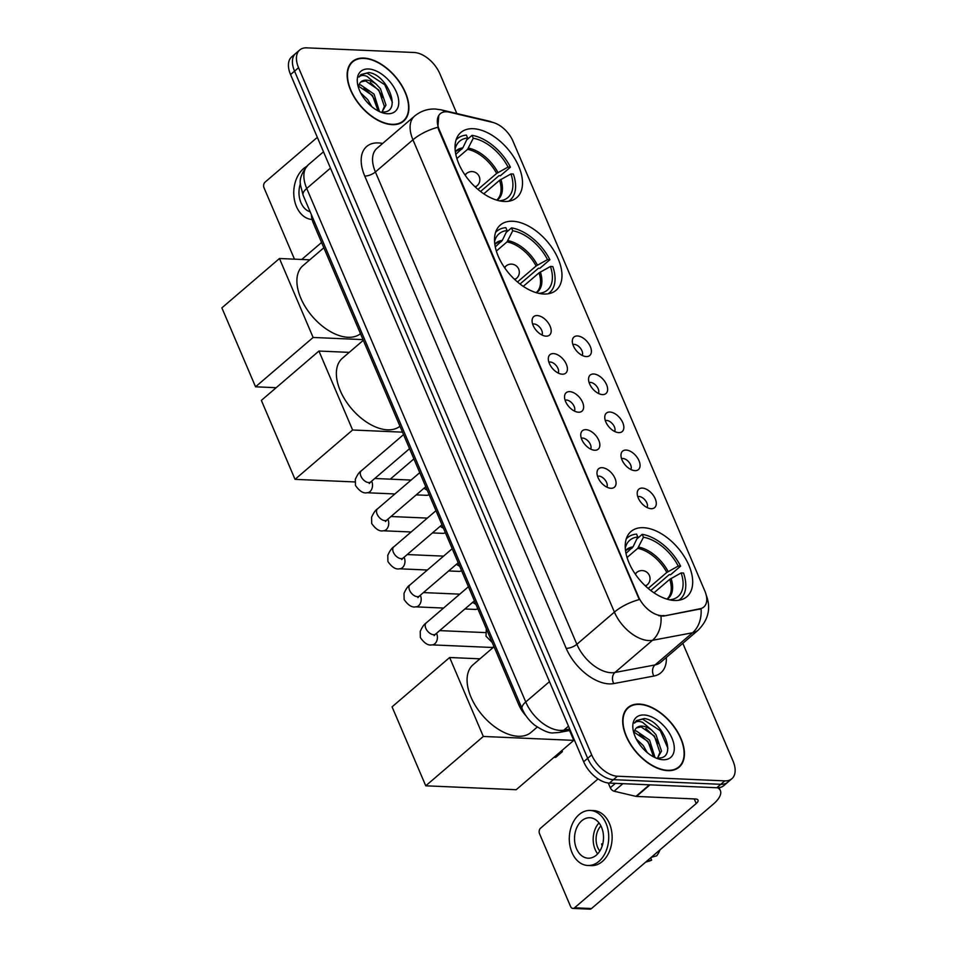 <?xml version="1.0" encoding="UTF-8"?>
<svg xmlns="http://www.w3.org/2000/svg" width="957" height="957" viewBox="0 0 957 957"><rect width="100%" height="100%" fill="white"/><g stroke="black" fill="none" stroke-linecap="round" stroke-linejoin="round"><path stroke-width="1.44" d="M543.755 294.014A42.921 24.93 49.4 0 0 556.173 290.222A42.921 24.93 49.4 0 0 553.457 249.921A42.921 24.93 49.4 0 0 512.725 221.246A42.921 24.93 49.4 0 0 500.308 225.039A42.921 24.93 49.4 0 0 503.023 265.328A42.921 24.93 49.4 0 0 543.755 294.014M504.291 201.472A42.921 24.93 49.4 0 0 516.708 197.68A42.921 24.93 49.4 0 0 513.993 157.391A42.921 24.93 49.4 0 0 473.248 128.705A42.921 24.93 49.4 0 0 460.831 132.497A42.921 24.93 49.4 0 0 463.547 172.786A42.921 24.93 49.4 0 0 504.291 201.472M674.47 600.47A42.921 24.93 49.4 0 0 686.887 596.678A42.921 24.93 49.4 0 0 684.171 556.376A42.921 24.93 49.4 0 0 643.439 527.69A42.921 24.93 49.4 0 0 631.022 531.482A42.921 24.93 49.4 0 0 633.737 571.784A42.921 24.93 49.4 0 0 674.47 600.47M642.362 488.094A12.154 7.058 -130.6 0 1 655.102 498.477A12.154 7.058 -130.6 0 1 651.609 508.693A12.154 7.058 -130.6 0 1 651.143 508.693A12.154 7.058 -130.6 0 1 641.178 502.724A12.154 7.058 -130.6 0 1 637.314 492.018A12.154 7.058 -130.6 0 1 642.362 488.094M647.052 507.521A7.285 4.235 49.4 0 0 645.604 500.75A7.285 4.235 49.4 0 0 639.109 496.504A7.285 4.235 49.4 0 0 637.781 496.695M626.141 450.065A12.154 7.058 -130.6 0 1 638.881 460.449A12.154 7.058 -130.6 0 1 635.388 470.665A12.154 7.058 -130.6 0 1 634.922 470.653A12.154 7.058 -130.6 0 1 624.957 464.695A12.154 7.058 -130.6 0 1 621.093 453.989A12.154 7.058 -130.6 0 1 626.141 450.065M630.83 469.492A7.285 4.235 49.4 0 0 629.383 462.721A7.285 4.235 49.4 0 0 622.887 458.475A7.285 4.235 49.4 0 0 621.548 458.666M609.92 412.036A12.154 7.058 -130.6 0 1 622.66 422.408A12.154 7.058 -130.6 0 1 619.167 432.636A12.154 7.058 -130.6 0 1 618.701 432.624A12.154 7.058 -130.6 0 1 608.736 426.666A12.154 7.058 -130.6 0 1 604.872 415.96A12.154 7.058 -130.6 0 1 609.92 412.036M614.609 431.463A7.285 4.235 49.4 0 0 613.162 424.681A7.285 4.235 49.4 0 0 606.666 420.446A7.285 4.235 49.4 0 0 605.326 420.637M593.699 373.996A12.154 7.058 -130.6 0 1 606.439 384.379A12.154 7.058 -130.6 0 1 602.934 394.595A12.154 7.058 -130.6 0 1 602.479 394.595A12.154 7.058 -130.6 0 1 592.515 388.626A12.154 7.058 -130.6 0 1 588.651 377.919A12.154 7.058 -130.6 0 1 593.699 373.996M598.388 393.423A7.285 4.235 49.4 0 0 596.941 386.652A7.285 4.235 49.4 0 0 590.445 382.405A7.285 4.235 49.4 0 0 589.105 382.597M577.466 335.967A12.154 7.058 -130.6 0 1 590.218 346.35A12.154 7.058 -130.6 0 1 586.713 356.566A12.154 7.058 -130.6 0 1 586.258 356.566A12.154 7.058 -130.6 0 1 576.293 350.597A12.154 7.058 -130.6 0 1 572.43 339.891A12.154 7.058 -130.6 0 1 577.466 335.967M582.167 355.394A7.285 4.235 49.4 0 0 580.72 348.623A7.285 4.235 49.4 0 0 574.224 344.376A7.285 4.235 49.4 0 0 572.884 344.568M602.132 467.686A12.154 7.058 -130.6 0 1 614.884 478.069A12.154 7.058 -130.6 0 1 611.379 488.285A12.154 7.058 -130.6 0 1 610.925 488.285A12.154 7.058 -130.6 0 1 600.96 482.328A12.154 7.058 -130.6 0 1 597.096 471.61A12.154 7.058 -130.6 0 1 602.132 467.686M606.834 487.113A7.285 4.235 49.4 0 0 605.386 480.342A7.285 4.235 49.4 0 0 598.891 476.096A7.285 4.235 49.4 0 0 597.551 476.287M585.911 429.657A12.154 7.058 -130.6 0 1 598.663 440.041A12.154 7.058 -130.6 0 1 595.158 450.257A12.154 7.058 -130.6 0 1 594.704 450.257A12.154 7.058 -130.6 0 1 584.739 444.287A12.154 7.058 -130.6 0 1 580.863 433.581A12.154 7.058 -130.6 0 1 585.911 429.657M590.613 449.084A7.285 4.235 49.4 0 0 589.165 442.313A7.285 4.235 49.4 0 0 582.669 438.067A7.285 4.235 49.4 0 0 581.33 438.258M569.69 391.628A12.154 7.058 -130.6 0 1 582.442 402.012A12.154 7.058 -130.6 0 1 578.937 412.228A12.154 7.058 -130.6 0 1 578.483 412.216A12.154 7.058 -130.6 0 1 568.518 406.258A12.154 7.058 -130.6 0 1 564.642 395.552A12.154 7.058 -130.6 0 1 569.69 391.628M574.391 411.055A7.285 4.235 49.4 0 0 572.944 404.285A7.285 4.235 49.4 0 0 566.448 400.038A7.285 4.235 49.4 0 0 565.108 400.229M553.469 353.6A12.154 7.058 -130.6 0 1 566.221 363.971A12.154 7.058 -130.6 0 1 562.716 374.199A12.154 7.058 -130.6 0 1 562.249 374.187A12.154 7.058 -130.6 0 1 552.285 368.23A12.154 7.058 -130.6 0 1 548.421 357.523A12.154 7.058 -130.6 0 1 553.469 353.6M558.17 373.027A7.285 4.235 49.4 0 0 556.723 366.244A7.285 4.235 49.4 0 0 550.227 362.009A7.285 4.235 49.4 0 0 548.887 362.201M537.248 315.559A12.154 7.058 -130.6 0 1 550 325.942A12.154 7.058 -130.6 0 1 546.495 336.158A12.154 7.058 -130.6 0 1 546.028 336.158A12.154 7.058 -130.6 0 1 536.064 330.189A12.154 7.058 -130.6 0 1 532.2 319.482A12.154 7.058 -130.6 0 1 537.248 315.559M541.949 334.986A7.285 4.235 49.4 0 0 540.49 328.215A7.285 4.235 49.4 0 0 533.994 323.968A7.285 4.235 49.4 0 0 532.666 324.16M664.074 615.507A21.867 12.704 -130.6 0 1 661.538 615.674A21.867 12.704 -130.6 0 1 638.367 596.474L439.251 129.662A21.867 12.704 -130.6 0 1 440.292 113.716A21.867 12.704 -130.6 0 1 449.383 112.184L492.568 122.364A21.867 12.704 -130.6 0 1 512.976 141.157L704.854 591.031A21.867 12.704 -130.6 0 1 703.826 606.977A21.867 12.704 -130.6 0 1 700.034 608.748L663.345 616.129L658.787 615.722M525.991 715.776A24.296 14.116 -130.6 0 1 518.766 704.747L313.501 223.531A24.296 14.116 -130.6 0 1 311.372 214.619M667.759 770.648A39.285 22.812 49.4 0 0 679.123 767.179A39.285 22.812 49.4 0 0 676.635 730.311A39.285 22.812 49.4 0 0 639.36 704.065A39.285 22.812 49.4 0 0 627.995 707.534A39.285 22.812 49.4 0 0 630.472 744.402A39.285 22.812 49.4 0 0 667.759 770.648M392.214 124.661A39.285 22.812 49.4 0 0 403.579 121.192A39.285 22.812 49.4 0 0 401.091 84.312A39.285 22.812 49.4 0 0 363.816 58.066A39.285 22.812 49.4 0 0 352.451 61.535A39.285 22.812 49.4 0 0 354.939 98.404A39.285 22.812 49.4 0 0 392.214 124.661M705.991 594.548C711.23 607.695 708.623 619.562 698.179 630.149A32.394 18.817 -130.6 0 1 692.557 632.768L652.483 640.305A32.394 18.817 -130.6 0 1 648.738 640.544A32.394 18.817 -130.6 0 1 614.406 612.109A28.351 11.017 -23.1 0 1 639.3 599.572L438.761 130.08L437.851 127.269L438.761 115.474M731.866 778.723L723.851 785.589A24.296 14.116 49.4 0 1 716.817 787.743L609.406 783.089A24.296 14.116 49.4 0 1 583.662 761.76L290.557 74.574A24.296 14.116 49.4 0 1 291.706 56.858L295.701 53.425A24.296 14.116 49.4 0 0 294.553 71.141L587.67 758.327A24.296 14.116 49.4 0 0 613.413 779.656L720.824 784.309A24.296 14.116 49.4 0 0 727.858 782.156A24.296 14.116 49.4 0 1 720.824 784.309L613.413 779.656A24.296 14.116 49.4 0 1 587.67 758.327L294.553 71.141A24.296 14.116 49.4 0 1 295.701 53.425L299.708 49.991A24.296 14.116 49.4 0 0 298.56 67.708L591.677 754.894A24.296 14.116 49.4 0 0 617.421 776.223L724.832 780.876A24.296 14.116 49.4 0 0 731.866 778.723A24.296 14.116 49.4 0 0 733.014 761.006L682.808 643.319M437.851 127.269A28.351 11.017 156.9 0 0 412.945 139.794L614.406 612.109L576.856 644.288A32.394 18.817 49.4 0 0 611.188 672.735A32.394 18.817 49.4 0 0 614.932 672.484L655.007 664.948L692.557 632.768A28.351 21.891 -100.6 0 0 701.05 608.819L663.345 616.129M456.836 113.536L439.897 73.821A24.296 14.116 49.4 0 0 414.154 52.491L306.742 47.85A24.296 14.116 49.4 0 0 299.708 49.991M639.503 704.412A38.878 22.573 49.4 0 0 628.259 707.845A38.878 22.573 49.4 0 0 630.711 744.331A38.878 22.573 49.4 0 0 667.615 770.313A38.878 22.573 49.4 0 0 678.86 766.88A38.878 22.573 49.4 0 0 676.396 730.382A38.878 22.573 49.4 0 0 639.503 704.412M636.249 738.948L643.248 745.563L647.279 752.633M640.03 744.989L642.231 747.704M634.599 730.945L636.285 730.969L649.6 740.12L655.007 757.549M634.252 732.296L648.009 741.484L653.643 756.915M657.483 757.92C678.657 759.906 663.261 720.537 644.336 718.54L636.453 720.573L634.491 723.073C636.249 721.183 638.965 720.956 642.637 722.368L651.693 730.119A18.303 10.635 49.4 0 0 641.932 726.136A18.303 10.635 49.4 0 0 636.632 727.751A18.303 10.635 49.4 0 0 634.563 731.064M651.693 730.119L655.964 734.665L661.514 751.089L657.567 757.92M636.441 727.93L641.058 726.889L654.373 736.029L659.923 752.453L657.662 757.86M663.105 759.738A26.401 15.336 49.4 0 0 671.981 738.158A26.401 15.336 49.4 0 0 644.013 714.975A26.401 15.336 49.4 0 0 633.211 730.43A26.401 15.336 49.4 0 0 657.292 758.53A26.401 15.336 49.4 0 0 663.105 759.738M636.297 720.705L642.626 719.102L660.306 730.753L667.878 748.266M645.831 728.492L653.942 736.196L658.631 743.673M639.479 733.947L647.59 741.651L652.279 749.128M608.281 783.005L610.291 787.731L615.399 783.352M717.618 787.743A32.394 12.585 -23.1 0 1 720.358 790.578A32.394 12.585 -23.1 0 1 713.168 804.263L591.51 908.54A4.055 2.895 92.5 0 1 589.871 909.15L572.908 908.42A4.055 2.895 -87.5 0 0 574.547 907.798L696.206 803.533A8.099 3.146 156.9 0 0 698.012 800.112A8.099 3.146 156.9 0 0 695.56 798.987L636.453 796.439A4.055 2.357 -130.6 0 1 635.938 796.368L614.071 791.212A4.055 2.357 -130.6 0 1 610.291 787.731M598.041 778.914L540.585 828.164A4.055 2.895 -87.5 0 0 539.545 833.75L570.587 906.518A4.055 2.895 -87.5 0 0 572.908 908.42M576.509 848.703A20.253 14.487 -87.5 0 0 588.148 858.202A20.253 14.487 -87.5 0 0 601.379 848.058A20.253 14.487 -87.5 0 0 601.534 827.243A20.253 14.487 -87.5 0 0 589.895 817.745A20.253 14.487 -87.5 0 0 576.664 827.889A20.253 14.487 -87.5 0 0 576.509 848.703M599.022 822.912A20.253 14.487 -87.5 0 0 595.158 849.505A20.253 14.487 -87.5 0 0 597.682 853.847M600.912 825.915A16.197 11.592 -87.5 0 0 597.658 847.364A16.197 11.592 -87.5 0 0 599.824 851.012M587.837 865.487L591.223 865.63A27.538 19.702 -87.5 0 0 609.214 851.838A27.538 19.702 -87.5 0 0 609.442 823.534A27.538 19.702 -87.5 0 0 593.603 810.603L590.206 810.459A27.538 19.702 -87.5 0 0 572.214 824.264A27.538 19.702 -87.5 0 0 571.999 852.567A27.538 19.702 -87.5 0 0 587.837 865.487A27.538 19.702 -87.5 0 0 605.817 851.682A27.538 19.702 -87.5 0 0 606.044 823.379A27.538 19.702 -87.5 0 0 590.206 810.459M659.983 849.852A21.054 15.061 -87.5 0 1 656.658 855.833L651.227 857.352M645.604 862.173L649.396 861.049A21.054 15.061 -87.5 0 0 651.657 860.128L650.676 857.831M646.214 861.647L651.657 860.128M602.743 843.93L601.606 843.883A16.197 11.592 92.5 0 0 602.156 845.988M363.959 58.413A38.878 22.573 49.4 0 0 352.714 61.846A38.878 22.573 49.4 0 0 355.179 98.332A38.878 22.573 49.4 0 0 392.071 124.314A38.878 22.573 49.4 0 0 403.316 120.881A38.878 22.573 49.4 0 0 400.863 84.383A38.878 22.573 49.4 0 0 363.959 58.413M360.705 92.949L367.703 99.576L371.747 106.634M364.485 98.99L366.687 101.705M359.054 84.946L360.741 84.982L374.055 94.121L379.462 111.562M358.708 86.297L372.476 95.485L378.111 110.916M381.939 111.921C403.124 113.907 387.717 74.538 368.792 72.541L360.909 74.574L358.947 77.074C360.705 75.184 363.421 74.957 367.093 76.381L376.149 84.12A18.303 10.635 49.4 0 0 366.387 80.137A18.303 10.635 49.4 0 0 361.1 81.752A18.303 10.635 49.4 0 0 359.019 85.077M376.149 84.12L380.419 88.666L385.982 105.091L382.022 111.921M360.897 81.931L365.514 80.89L378.828 90.03L384.391 106.454L382.118 111.861M387.561 113.739A26.401 15.336 49.4 0 0 396.449 92.159A26.401 15.336 49.4 0 0 368.469 68.988A26.401 15.336 49.4 0 0 357.667 84.431A26.401 15.336 49.4 0 0 381.759 112.531A26.401 15.336 49.4 0 0 387.561 113.739M360.765 74.706L367.081 73.103L384.762 84.754L392.346 102.267M370.299 82.493L378.41 90.209L383.087 97.674M363.935 87.948L372.046 95.652L376.735 103.129M636.86 538.923L642.207 534.341A40.493 23.518 49.4 0 1 680.606 566.149L678.226 566.054A37.096 21.544 49.4 0 0 643.439 537.236L637.745 548.349L627.05 557.512M648.176 588.423L666.826 572.442L678.226 566.054M670.187 599.931L670.103 599.752A37.096 21.544 49.4 0 0 671.276 599.596A37.096 21.544 49.4 0 0 681.145 572.92L669.756 579.308L653.99 592.814M494.027 646.765L473.105 664.696A44.548 25.863 49.4 0 0 475.928 706.517A44.548 25.863 49.4 0 0 518.204 736.28A44.548 25.863 49.4 0 0 531.087 732.344L537.236 727.081M680.606 566.149L670.594 574.738L669.17 574.678L650.736 590.481M625.986 553.349L633.02 546.878L637.793 536.997L636.549 534.102A40.493 23.518 49.4 0 0 627.589 537.619A40.493 23.518 49.4 0 0 626.249 538.947M678.788 600.242A40.493 23.518 49.4 0 0 680.307 599.118A40.493 23.518 49.4 0 0 683.537 573.016L681.145 572.92M637.793 536.997A37.096 21.544 49.4 0 0 625.746 546.471A37.096 21.544 49.4 0 0 625.28 548.194M643.439 537.236L642.207 534.341M560.706 751.568L562.393 751.64L555.682 757.394L553.995 757.322M569.571 730.502L573.769 740.371L516.194 789.716L425.745 785.805L392.071 706.852L449.646 657.507L479.971 658.823M449.646 657.507L483.321 736.459L425.745 785.805M573.769 740.371L483.321 736.459M562.393 751.64L561.915 750.527M506.145 232.479L511.493 227.886A40.493 23.518 49.4 0 1 549.892 259.706L547.512 259.598A37.096 21.544 49.4 0 0 512.737 230.781L507.031 241.894L496.348 251.069M517.462 281.968L536.111 265.986L547.512 259.598M539.473 293.488L539.389 293.297A37.096 21.544 49.4 0 0 540.561 293.141A37.096 21.544 49.4 0 0 550.442 266.465L539.042 272.853L523.276 286.358M363.313 340.309L342.391 358.241A44.548 25.863 49.4 0 0 345.214 400.062A44.548 25.863 49.4 0 0 387.489 429.825A44.548 25.863 49.4 0 0 399.966 426.236M549.892 259.706L539.88 268.283L538.468 268.223L520.022 284.026M495.271 246.894L502.305 240.422L507.078 230.541L505.846 227.646A40.493 23.518 49.4 0 0 496.874 231.163A40.493 23.518 49.4 0 0 495.535 232.491M548.074 293.799A40.493 23.518 49.4 0 0 549.593 292.663A40.493 23.518 49.4 0 0 552.823 266.572L550.442 266.465M507.078 230.541A37.096 21.544 49.4 0 0 495.032 240.016A37.096 21.544 49.4 0 0 494.566 241.738M512.737 230.781L511.493 227.886M354.927 481.945L295.031 479.349L261.357 400.397L318.932 351.052L349.257 352.367M413.903 458.905L390.265 479.158M318.932 351.052L352.607 430.004L295.031 479.349M402.49 432.157L352.607 430.004M466.669 139.937L472.028 135.344A40.493 23.518 49.4 0 1 510.428 167.164L508.035 167.056A37.096 21.544 49.4 0 0 473.26 138.251L467.566 149.364L456.872 158.527M477.998 189.426L496.635 173.444L508.035 167.056M499.997 200.946L499.925 200.755A37.096 21.544 49.4 0 0 501.085 200.599A37.096 21.544 49.4 0 0 510.966 173.923L499.566 180.311L483.799 193.816M323.849 247.779L302.926 265.699A44.548 25.863 49.4 0 0 305.738 307.52A44.548 25.863 49.4 0 0 348.013 337.283A44.548 25.863 49.4 0 0 360.49 333.694M510.428 167.164L500.415 175.741L498.992 175.681L480.546 191.484M455.795 154.352L462.829 147.88L467.602 137.999L466.37 135.104A40.493 23.518 49.4 0 0 457.41 138.633A40.493 23.518 49.4 0 0 456.058 139.961M508.598 201.257A40.493 23.518 49.4 0 0 510.117 200.121A40.493 23.518 49.4 0 0 513.359 174.03L510.966 173.923M467.602 137.999A37.096 21.544 49.4 0 0 455.556 147.474A37.096 21.544 49.4 0 0 455.089 149.196M473.26 138.251L472.028 135.344M276.178 387.705L255.555 386.807L221.88 307.867L279.456 258.51L309.781 259.825M279.456 258.51L313.13 337.462L255.555 386.807M363.014 339.615L313.13 337.462M493.991 646.681A7.285 5.216 92.5 0 1 492.807 647.267A7.285 5.216 92.5 0 1 491.467 647.446L431.882 644.874C428.234 645.736 424.394 643.307 420.362 637.601L420.231 631.381C422.276 626.847 424.25 624.06 426.152 622.983A7.285 4.235 -130.6 0 0 425.65 627.912A7.285 4.235 -130.6 0 0 433.533 634.694A7.285 4.235 -130.6 0 0 435.638 634.06L434.143 635.651L434.382 634.647M477.77 608.64A7.285 5.216 92.5 0 1 476.586 609.238A7.285 5.216 92.5 0 1 475.246 609.418L464.911 608.975M461.549 570.611A7.285 5.216 92.5 0 1 460.365 571.197A7.285 5.216 92.5 0 1 459.025 571.389L448.689 570.946M445.328 532.582A7.285 5.216 92.5 0 1 444.144 533.169A7.285 5.216 92.5 0 1 442.804 533.36L432.468 532.905M429.107 494.554A7.285 5.216 92.5 0 1 427.923 495.14A7.285 5.216 92.5 0 1 426.571 495.319L416.235 494.877M317.329 137.353L265.041 182.177A4.055 2.895 -87.5 0 0 264 187.751L294.469 259.168M301.73 259.479L321.576 242.468M300.426 183.696A20.253 14.487 -87.5 0 0 300.965 202.705A20.253 14.487 -87.5 0 0 310.176 211.808M306.503 166.53A27.538 19.702 -87.5 0 0 296.455 206.568A27.538 19.702 -87.5 0 0 312.102 219.476M700.034 608.748L699.304 609.37M519.986 703.706L518.766 704.747M314.733 222.491L313.501 223.531M364.737 176.028A8.099 3.146 156.9 0 0 375.407 171.985L576.856 644.288A8.099 3.146 156.9 0 1 566.197 648.344L364.737 176.028A40.493 23.518 -130.6 0 1 378.362 142.928A40.493 23.518 -130.6 0 1 382.633 143.466M376.926 148.359A32.394 18.817 49.4 0 0 375.407 171.985L412.945 139.794A32.394 18.817 -130.6 0 1 414.477 116.18L376.926 148.359M660.976 616.188A28.351 21.891 -100.6 0 1 652.483 640.305L614.932 672.484A8.099 6.256 79.4 0 0 613.796 683.573A40.493 23.518 -130.6 0 1 566.197 648.344M492.077 122.245A28.351 18.063 -76.7 0 0 489.242 121.18L494.829 123.046M445.376 111.79A28.351 18.063 -76.7 0 0 441.117 109.828L489.242 121.18M666.335 657.447A40.493 23.518 -130.6 0 1 653.858 676.049L613.796 683.573M298.56 67.708L290.557 74.574M591.677 754.894L583.662 761.76M617.421 776.223L609.406 783.089M724.832 780.876L716.817 787.743M653.858 676.049A8.099 6.256 79.4 0 1 655.007 664.948A32.394 18.817 49.4 0 0 660.629 662.34L698.179 630.149M330.452 168.133L306.73 188.469A16.197 6.292 156.9 0 0 303.142 195.312L300.522 185.156C299.17 179.222 301.742 172.451 308.262 164.843A32.394 18.817 49.4 0 0 306.73 188.469L525.752 701.971A32.394 18.817 49.4 0 0 560.084 730.406A32.394 18.817 49.4 0 0 563.829 730.155L568.482 726.172M549.485 681.635L525.752 701.971A16.197 6.292 156.9 0 0 522.163 708.814L303.142 195.312M570.276 730.37L559.091 732.476A16.197 12.501 -100.6 0 0 563.829 730.155L569.714 729.055M694.256 798.939L696.206 803.533M649.97 784.848L636.453 796.439M574.547 907.798L591.51 908.54M635.938 796.368L649.408 784.824M622.863 783.675L614.071 791.212M666.826 572.442A31.748 18.434 49.4 0 0 637.745 548.349M666.873 599.106L666.969 599.022A31.748 18.434 49.4 0 0 669.756 579.308M633.02 546.878A32.131 18.662 49.4 0 0 625.507 550.538M668.153 571.544A32.131 18.662 49.4 0 0 638.666 547.117M667.22 599.202A32.131 18.662 49.4 0 0 671.072 578.411M632.098 548.11A31.748 18.434 49.4 0 0 625.651 550.813L625.555 550.897M635.615 574.607A8.099 4.701 -130.6 0 1 636.656 572.525L635.101 573.865M645.64 586.163L647.207 584.823A8.099 4.701 -130.6 0 1 644.982 585.54M536.111 265.986A31.748 18.434 49.4 0 0 507.031 241.894M536.159 292.651L536.255 292.579A31.748 18.434 49.4 0 0 539.042 272.853M502.305 240.422A32.131 18.662 49.4 0 0 494.793 244.083M537.439 265.089A32.131 18.662 49.4 0 0 507.952 240.662M536.506 292.758A32.131 18.662 49.4 0 0 540.358 271.955M501.384 241.654A31.748 18.434 49.4 0 0 494.936 244.358L494.841 244.442M504.901 268.151A8.099 4.701 -130.6 0 1 505.954 266.07L504.387 267.41M514.926 279.707L516.493 278.367A8.099 4.701 -130.6 0 1 514.268 279.085M496.635 173.444A31.748 18.434 49.4 0 0 467.566 149.364M496.695 200.109L496.779 200.037A31.748 18.434 49.4 0 0 499.566 180.311M462.829 147.88A32.131 18.662 49.4 0 0 455.317 151.541M497.963 172.547A32.131 18.662 49.4 0 0 468.487 148.132M497.03 200.216A32.131 18.662 49.4 0 0 500.894 179.414M461.908 149.113A31.748 18.434 49.4 0 0 455.46 151.816L455.365 151.9M465.425 175.61A8.099 4.701 -130.6 0 1 466.478 173.528L464.911 174.868M475.45 187.165L477.017 185.825A8.099 4.701 -130.6 0 1 474.792 186.543M436.512 633.319A7.285 5.216 92.5 0 1 436.703 633.725A7.285 5.216 92.5 0 1 436.859 634.12A7.285 5.216 92.5 0 1 436.548 641.417A7.285 5.216 92.5 0 1 431.882 644.874M458.2 562.776L419.417 596.02A7.285 4.235 -130.6 0 1 417.312 596.666A7.285 4.235 -130.6 0 1 409.429 589.883A7.285 4.235 -130.6 0 1 409.931 584.954L452.206 548.72M420.279 595.278A7.285 5.216 92.5 0 1 420.47 595.697A7.285 5.216 92.5 0 1 420.637 596.091A7.285 5.216 92.5 0 1 420.326 603.389A7.285 5.216 92.5 0 1 415.649 606.846C412.012 607.707 408.172 605.279 404.141 599.572L404.01 593.34C406.055 588.818 408.029 586.019 409.931 584.954M441.978 524.747L403.196 557.991A7.285 4.235 -130.6 0 1 401.091 558.637A7.285 4.235 -130.6 0 1 393.207 551.854A7.285 4.235 -130.6 0 1 393.71 546.926L435.985 510.691M404.057 557.249A7.285 5.216 92.5 0 1 404.249 557.668A7.285 5.216 92.5 0 1 404.416 558.063A7.285 5.216 92.5 0 1 404.105 565.36A7.285 5.216 92.5 0 1 399.428 568.805C395.791 569.666 391.951 567.25 387.92 561.544L387.788 555.311C389.834 550.789 391.808 547.99 393.71 546.926M425.757 486.718L386.975 519.962A7.285 4.235 -130.6 0 1 384.87 520.608A7.285 4.235 -130.6 0 1 376.986 513.813A7.285 4.235 -130.6 0 1 377.489 508.885L419.764 472.65M387.836 519.22A7.285 5.216 92.5 0 1 388.028 519.639A7.285 5.216 92.5 0 1 388.183 520.034A7.285 5.216 92.5 0 1 387.884 527.319A7.285 5.216 92.5 0 1 383.207 530.776C379.57 531.637 375.73 529.221 371.699 523.515L371.567 517.282C373.613 512.761 375.587 509.961 377.489 508.885M409.536 448.689L370.754 481.933A7.285 4.235 -130.6 0 1 368.648 482.567A7.285 4.235 -130.6 0 1 360.765 475.785A7.285 4.235 -130.6 0 1 361.267 470.856L403.543 434.622M371.615 481.192A7.285 5.216 92.5 0 1 371.806 481.598A7.285 5.216 92.5 0 1 371.962 481.993A7.285 5.216 92.5 0 1 371.663 489.29A7.285 5.216 92.5 0 1 366.986 492.747C363.349 493.609 359.509 491.18 355.478 485.474L355.346 479.254C357.392 474.72 359.365 471.921 361.267 470.856M441.117 109.828L435.327 109.026C427.516 108.751 420.578 111.132 414.477 116.18M559.091 732.476L553.529 732.859C549.677 733.517 543.385 730.945 534.628 725.143C529.125 720.657 524.962 715.214 522.163 708.814M308.262 164.843L323.49 151.792M625.77 709.962L628.259 707.845M676.372 768.997L678.86 766.88M719.102 787.635L720.358 790.578M350.238 63.975L352.714 61.846M400.839 123.01L403.316 120.881M626.321 538.707L627.589 537.619M679.027 600.206L680.307 599.118M571.018 733.911L571.796 733.935M647.207 584.823A8.099 8.099 0 0 0 649.384 575.492A8.099 8.099 0 0 0 636.656 572.525M495.606 232.264L496.874 231.163M548.313 293.751L549.593 292.663M516.493 278.367A8.099 8.099 0 0 0 518.67 269.037A8.099 8.099 0 0 0 505.954 266.07M456.142 139.722L457.41 138.633M508.849 201.221L510.117 200.121M477.017 185.825A8.099 8.099 0 0 0 479.194 176.495A8.099 8.099 0 0 0 466.478 173.528M468.428 586.749L426.152 622.983M439.658 630.615L485.474 632.601M474.433 600.817L435.638 634.06M493.824 646.944L492.807 647.267M423.425 592.586L459.791 594.153M419.417 596.02L417.922 597.611L418.161 596.606M415.649 606.846L443.581 608.054M477.842 608.831L476.586 609.238M407.203 554.558L443.57 556.125M403.196 557.991L401.701 559.582L401.94 558.577M399.428 568.805L427.36 570.013M461.621 570.803L460.365 571.197M390.982 516.517L427.348 518.096M386.975 519.962L385.48 521.553L385.719 520.548M383.207 530.776L411.139 531.984M445.4 532.762L444.144 533.169M374.761 478.488L411.127 480.067M370.754 481.933L369.258 483.524L369.486 482.519M366.986 492.747L394.918 493.956M429.179 494.733L427.923 495.14M492.173 642.41L486.012 636.214L486.323 628.701M475.952 604.381L472.626 602.36M459.731 566.341L456.405 564.331M443.498 528.312L440.184 526.29M427.277 490.283L423.951 488.261"/></g></svg>

